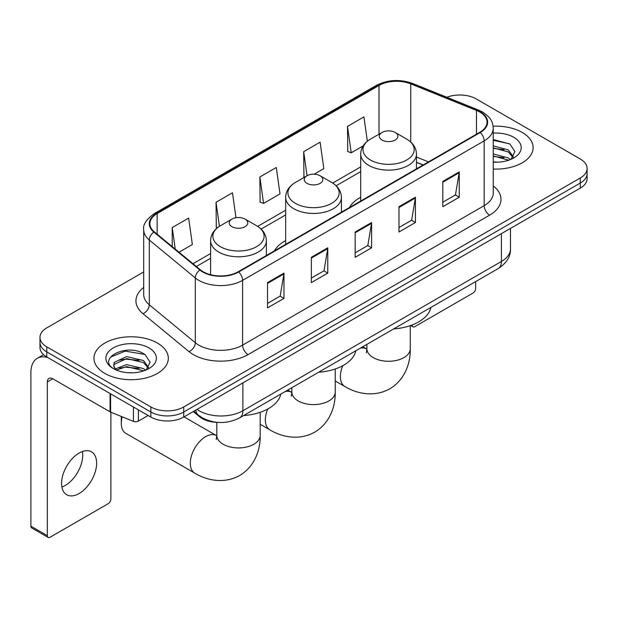 <?xml version="1.0" encoding="UTF-8"?>
<svg xmlns="http://www.w3.org/2000/svg" width="618" height="618" viewBox="0 0 618 618"><rect width="100%" height="100%" fill="white"/><g stroke="black" fill="none" stroke-linecap="round" stroke-linejoin="round"><path stroke-width="0.93" d="M285.655 240.595A41.058 23.7 0 0 0 274.377 250.877M360.696 197.273A41.058 23.7 0 0 0 349.417 207.548M423.021 165.052L416.47 162.403M217.76 422.403A23.237 13.418 180 0 1 199.475 416.686L193.256 411.557M143.693 271.935L46.783 327.88A23.237 13.418 0 0 0 39.977 337.366L39.977 347.486A23.237 13.418 0 0 0 46.783 356.972L150.854 417.065A23.237 13.418 0 0 0 183.724 417.065L580.294 188.104A23.237 13.418 0 0 0 587.1 178.617L587.1 173.558A23.237 13.418 0 0 1 580.294 183.044A23.237 13.418 0 0 0 587.1 173.558L587.1 168.498A23.237 13.418 0 0 0 580.294 159.011L476.223 98.926A23.237 13.418 0 0 0 446.837 97.273M39.977 337.366A23.237 13.418 0 0 0 46.783 346.852L150.854 406.945A23.237 13.418 0 0 0 183.724 406.945L183.724 412.005L580.294 183.044L183.724 412.005A23.237 13.418 0 0 1 150.854 412.005A23.237 13.418 0 0 0 183.724 412.005L183.724 417.065M46.783 346.852L46.783 351.912L150.854 412.005L46.783 351.912A23.237 13.418 0 0 1 39.977 342.426A23.237 13.418 0 0 0 46.783 351.912L46.783 356.972M522.233 132.445A37.18 21.468 0 0 0 493.11 126.219A37.18 21.468 0 0 1 522.233 132.445A37.18 21.468 0 0 1 533.125 147.625A37.18 21.468 0 0 0 522.233 132.445M157.428 343.06A37.18 21.468 0 0 0 116.91 338.409A37.18 21.468 0 0 0 93.959 358.239A37.18 21.468 0 0 0 104.844 373.419A37.18 21.468 0 0 0 145.369 378.077A37.18 21.468 0 0 0 168.32 358.239A37.18 21.468 0 0 0 157.428 343.06A37.18 21.468 0 0 0 116.91 338.409A37.18 21.468 0 0 0 93.959 358.239A37.18 21.468 0 0 0 104.844 373.419A37.18 21.468 0 0 0 145.369 378.077A37.18 21.468 0 0 0 168.32 358.239A37.18 21.468 0 0 0 157.428 343.06M479.784 112.043A24.79 14.314 180 0 1 487.038 122.163A24.79 14.314 180 0 1 479.784 132.283L238.224 271.75A24.79 14.314 180 0 1 200.386 269.834L154.369 231.889A24.79 14.314 180 0 1 149.888 223.685A24.79 14.314 180 0 1 157.15 213.565L379.004 85.477A24.79 14.314 180 0 1 410.746 83.87L476.47 110.444A24.79 14.314 180 0 1 479.784 112.043M480.217 111.796A25.408 14.67 0 0 0 476.826 110.151L411.101 83.584A25.408 14.67 0 0 0 378.564 85.222L156.709 213.31A25.408 14.67 0 0 0 153.867 232.098L199.884 270.043A25.408 14.67 0 0 0 238.664 271.997L480.217 132.538A25.408 14.67 0 0 0 480.217 111.796M267.524 282.596L267.524 307.895L283.963 298.409L283.963 273.11L267.524 282.596M267.524 303.407L280.186 296.099L283.894 273.952A6.195 3.577 -120 0 0 283.963 273.11M280.07 296.161L283.963 298.409M311.348 257.297L311.348 282.596L327.779 273.11L327.779 247.81L311.348 257.297M311.348 278.108L324.002 270.8L327.718 248.652A6.195 3.577 -120 0 0 327.779 247.81M323.894 270.862L327.779 273.11M442.805 181.398L442.805 206.698L459.244 197.212L459.244 171.912L442.805 181.398M442.805 202.21L455.466 194.902L459.174 172.754A6.195 3.577 -120 0 0 459.244 171.912M455.35 194.964L459.244 197.212M398.989 206.698L398.989 231.997L415.42 222.511L415.42 197.212L398.989 206.698M398.989 227.509L411.642 220.201L415.358 198.054A6.195 3.577 -120 0 0 415.42 197.212M411.534 220.263L415.42 222.511M355.165 231.997L355.165 257.297L371.603 247.81L371.603 222.511L355.165 231.997M355.165 252.808L367.826 245.5L371.534 223.353A6.195 3.577 -120 0 0 371.603 222.511M367.71 245.562L371.603 247.81M493.241 169.038A37.18 21.468 0 0 0 533.125 147.625A37.18 21.468 0 0 1 493.241 169.038M183.724 406.945L580.294 177.984A23.237 13.418 0 0 0 587.1 168.498M179.019 252.221L192.36 244.519L188.652 218.084L172.221 227.571L172.221 246.613M314.137 174.206L323.824 168.621L320.109 142.186L303.677 151.673L303.948 176.818M367.347 141.236L363.932 116.887L347.501 126.373L347.764 151.518M235.976 217.721L232.468 192.785L216.037 202.271L216.308 227.416M259.861 176.972L263.569 203.407L280 193.921L276.292 167.486L259.861 176.972L260.124 202.117M263.569 203.407L259.861 202.016M304.674 177.088L303.677 176.717M303.677 151.673L307.053 175.721M347.501 126.373L351.209 152.808L363.09 145.948M351.209 152.808L347.501 151.418M217.358 227.81L216.037 227.316M216.037 202.271L219.421 226.343M172.221 227.571L175.242 249.1M493.241 161.931L497.583 162.171M493.241 153.897L508.32 157.953L510.368 159.591M493.241 155.906L508.684 160.209M493.241 145.863L508.32 149.919L513.349 156.864M493.241 147.872L508.32 151.928L512.948 157.389M493.241 162.117A25.253 14.577 0 0 0 513.797 157.93A25.253 14.577 0 0 0 513.797 137.312A25.253 14.577 0 0 0 493.241 133.125M510.962 159.344L514.918 151.572L509.92 144.033L493.241 139.521M493.241 140.301L509.572 143.809M493.241 148.328L503.987 149.71M493.241 156.362L503.987 157.744M412.075 324.998L412.136 325.037A3.87 2.233 120 0 0 412.94 326.814A3.87 2.233 120 0 0 414.871 326.621L472.932 293.094A3.87 2.233 120 0 0 475.675 288.351L475.675 281.576M382.009 140.031A9.293 5.369 0 0 0 395.157 140.031A9.293 5.369 0 0 0 395.157 132.445L406.698 139.104A25.616 14.793 0 0 1 406.698 160.023A25.616 14.793 0 0 1 370.468 160.023A25.616 14.793 0 0 1 370.468 139.104C364.156 142.858 360.897 147.833 360.696 154.036A27.887 16.099 0 0 0 368.861 165.423A27.887 16.099 0 0 0 399.251 168.915A27.887 16.099 0 0 0 416.47 154.036C416.262 147.833 413.002 142.858 406.698 139.104L395.157 132.445A9.293 5.369 0 0 0 382.009 132.445A9.293 5.369 0 0 0 382.009 140.031M393.705 328.9A42.603 24.596 0 0 0 430.877 307.44M306.968 183.361A9.293 5.369 0 0 0 320.109 183.361A9.293 5.369 0 0 0 320.109 175.767L331.657 182.434A25.616 14.793 0 0 1 331.657 203.353A25.616 14.793 0 0 1 295.427 203.353A25.616 14.793 0 0 1 295.427 182.434C289.116 186.18 285.856 191.155 285.655 197.366A27.887 16.099 0 0 0 293.82 208.745A27.887 16.099 0 0 0 324.211 212.237A27.887 16.099 0 0 0 341.43 197.366C341.221 191.155 337.961 186.18 331.657 182.434L320.109 175.767A9.293 5.369 0 0 0 306.968 175.767A9.293 5.369 0 0 0 306.968 183.361M318.656 372.229A42.603 24.596 0 0 0 355.837 350.761M122.202 416.802A21.692 12.522 120 0 0 121.282 423.392L121.282 417.065A13.944 8.049 -60 0 1 121.29 416.439M121.282 423.392A21.692 12.522 120 0 0 125.771 433.318L194.786 473.164A21.692 12.522 -60 0 1 191.464 455.783A21.692 12.522 -60 0 1 205.632 436.671A21.692 12.522 -60 0 1 216.478 435.597L216.802 435.783M231.928 226.682A9.293 5.369 0 0 0 245.068 226.682A9.293 5.369 0 0 0 245.068 219.096L256.609 225.755A25.616 14.793 0 0 1 256.609 246.675A25.616 14.793 0 0 1 220.379 246.675A25.616 14.793 0 0 1 220.379 225.755C214.075 229.502 210.815 234.485 210.607 240.688A27.887 16.099 0 0 0 218.78 252.074A27.887 16.099 0 0 0 249.17 255.566A27.887 16.099 0 0 0 266.381 240.688C266.18 234.485 262.92 229.502 256.609 225.755L245.068 219.096A9.293 5.369 0 0 0 231.928 219.096A9.293 5.369 0 0 0 231.928 226.682M243.616 415.551A42.603 24.596 0 0 0 280.796 394.091M82.41 451.503A24.79 14.314 -60 0 1 65.199 485.501A24.79 14.314 -60 0 1 61.893 487.054M79.104 493.527A24.79 14.314 120 0 0 95.296 471.688A24.79 14.314 120 0 0 91.495 451.828A24.79 14.314 120 0 0 79.104 453.048A24.79 14.314 120 0 0 62.905 474.894A24.79 14.314 120 0 0 66.705 494.755A24.79 14.314 120 0 0 79.104 493.527M138.393 409.865L138.393 421.097L148.119 415.481M47.941 357.644A30.985 17.891 -120 0 0 37.319 358.286A30.985 17.891 -120 0 0 30.9 372.469L30.9 526.165L47.331 535.651L47.331 381.963A7.748 4.473 60 0 1 48.938 378.417A7.748 4.473 60 0 1 52.808 378.795L110.081 411.866L110.081 393.519M47.331 535.651A3.87 2.233 120 0 0 48.134 537.428L31.703 527.942A3.87 2.233 -60 0 1 30.9 526.165M48.134 537.428A3.87 2.233 120 0 0 50.073 537.235L108.135 503.716A3.87 2.233 120 0 0 110.869 498.973L110.869 412.221M138.393 421.097A3.87 2.233 180 0 1 133.434 421.345L110.599 412.113A3.87 2.233 180 0 1 110.081 411.866M126.937 372.615L132.777 372.793M115.334 368.915L126.605 364.612L143.515 368.567L145.562 370.205M116.369 369.997L126.605 366.621L143.886 370.831M115.512 369.695L113.697 365.454A17.505 10.104 0 0 0 116.524 370.128M113.697 365.454L114.23 362.387L126.605 356.578L143.515 360.533L148.544 367.478M113.743 365.701L114.23 364.396L126.605 358.587L143.515 362.542L148.15 368.004M146.165 369.958L150.12 362.194L145.114 354.655C127.401 341.916 95.914 358.695 114.091 368.985L114.183 369.046M148.992 347.934A25.253 14.577 0 0 0 113.279 347.934A25.253 14.577 0 0 0 113.279 368.552A25.253 14.577 0 0 0 148.992 368.552A25.253 14.577 0 0 0 148.992 347.934M110.398 357.181L125.23 351.101L144.774 354.423M119.66 360.139L125.23 359.135L139.181 360.325M119.66 368.173L125.23 367.162L139.181 368.359M199.475 415.999L199.475 416.686M196.98 409.41A30.985 17.891 0 0 0 199.058 410.738A30.985 17.891 0 0 0 242.882 410.738L501.414 261.468A30.985 17.891 0 0 0 510.491 248.822C510.723 256.509 506.621 263.09 498.208 268.567L239.668 417.83A15.496 8.946 60 0 0 242.882 410.738L242.882 382.905M501.414 233.643L501.414 261.468A15.496 8.946 60 0 1 498.208 268.567M195.721 410.136A15.496 10.359 129.5 0 0 198.424 415.172L193.72 411.294M580.294 188.104L580.294 177.984M150.854 417.065L150.854 406.945M493.241 185.91A38.733 22.364 180 0 1 489.641 215.141L248.081 354.601A7.748 4.473 60 0 1 242.604 345.114L484.164 205.655A30.985 17.891 0 0 0 493.241 193.001L493.241 128.235A30.985 17.891 180 0 1 484.164 140.889A7.748 4.473 -120 0 0 480.217 132.538M248.081 354.601A38.733 22.364 180 0 1 193.31 354.601A38.733 22.364 180 0 1 188.969 351.619L142.951 313.674A38.733 22.364 180 0 1 143.693 287.432M198.787 345.114A30.985 17.891 0 0 0 242.604 345.114L242.604 280.348A30.985 17.891 180 0 1 195.311 277.961L149.293 240.016A30.985 17.891 180 0 1 143.693 229.757L143.693 294.523A30.985 17.891 0 0 0 149.293 304.782L195.311 342.727A30.985 17.891 0 0 0 198.787 345.114M493.241 128.235C492.739 122.912 492.245 118.486 482.558 112.043L478.486 110.066A7.748 3.631 112 0 0 476.826 110.151M478.486 110.066L412.762 83.5C399.931 78.957 387.756 79.614 376.223 85.469A7.748 4.473 60 0 1 378.564 85.222M156.709 213.31A7.748 4.473 -120 0 0 154.369 213.558C146.327 219.344 142.773 224.736 143.693 229.757M153.867 232.098A7.748 5.183 129.5 0 0 149.293 240.016L149.293 304.782A7.748 5.183 -50.5 0 1 142.951 313.674M412.762 83.5A7.748 3.631 112 0 0 411.101 83.584M199.884 270.043A7.748 5.183 129.5 0 0 195.311 277.961L195.311 342.727A7.748 5.183 -50.5 0 1 188.969 351.619M238.664 271.997A7.748 4.473 60 0 1 242.604 280.348L484.164 140.889L484.164 205.655A7.748 4.473 60 0 0 489.641 215.141M157.15 213.565L157.15 234.183M476.47 110.444L476.47 134.199M410.746 83.87L410.746 142.032M428.506 161.893L416.47 157.026M379.004 85.477L379.004 134.176M360.696 166.891L332.685 183.059M285.655 210.213L257.644 226.381M210.607 253.534L192.97 263.724M355.165 232.801L371.534 223.353M398.989 207.501L415.358 198.054M442.805 182.202L459.174 172.754M311.348 258.1L327.718 248.652M267.524 283.399L283.894 273.952M410.267 325.655L410.267 348.753A21.692 12.522 180 0 1 403.917 357.613A21.692 12.522 180 0 1 373.241 357.613A21.692 12.522 180 0 1 366.891 348.753L366.312 352.917M360.302 348.181A21.692 12.522 -60 0 1 366.559 348.946L366.891 349.131M410.267 348.753C410.553 362.99 405.037 379.73 389.796 388.815C374.315 397.459 357.065 393.882 344.867 386.513A21.692 12.522 -60 0 1 342.774 365.701M335.226 368.977L335.226 392.082A21.692 12.522 180 0 1 328.876 400.935A21.692 12.522 180 0 1 298.2 400.935A21.692 12.522 180 0 1 291.851 392.082L291.263 396.238M285.261 391.511A21.692 12.522 -60 0 1 291.518 392.268L291.843 392.461M335.226 392.082C335.512 406.312 329.997 423.052 314.755 432.144C299.274 440.788 282.024 437.204 269.827 429.842A21.692 12.522 -60 0 1 267.733 409.023M260.186 412.306L260.186 435.404A21.692 12.522 180 0 1 253.836 444.257A21.692 12.522 180 0 1 223.16 444.257A21.692 12.522 180 0 1 216.81 435.404L216.223 439.56M47.331 381.963L52.808 378.795M110.599 393.82L110.599 412.113M133.434 421.345L133.434 406.999M239.668 417.83C227.2 424.095 214.732 424.095 202.271 417.83L198.424 415.172M510.491 248.822L510.491 228.405M376.223 85.469L154.369 213.558M360.696 171.603L336.153 185.771M285.655 214.925L261.113 229.1M210.607 258.254L196.339 266.497M423.191 164.96L416.47 162.24M412.94 326.814L410.684 325.508M344.867 386.513L335.226 380.951M416.47 168.838L416.47 154.036M360.696 201.043L360.696 154.036M382.009 132.445L370.468 139.104M366.559 348.946L362.774 346.76M366.891 344.38L366.891 348.753M269.827 429.842L260.186 424.272M341.43 212.167L341.43 197.366M285.655 244.365L285.655 197.366M306.968 175.767L295.427 182.434M291.518 392.268L287.725 390.082M291.851 387.702L291.851 392.082M260.186 435.404C260.472 449.641 254.948 466.374 239.714 475.466C224.234 484.11 206.984 480.534 194.786 473.164M266.381 255.489L266.381 240.688M210.607 274.701L210.607 240.688M231.928 219.096L220.379 225.755M216.478 435.597L184.048 416.872M216.81 422.372L216.81 435.404M37.319 358.286L43.584 354.67"/></g></svg>
